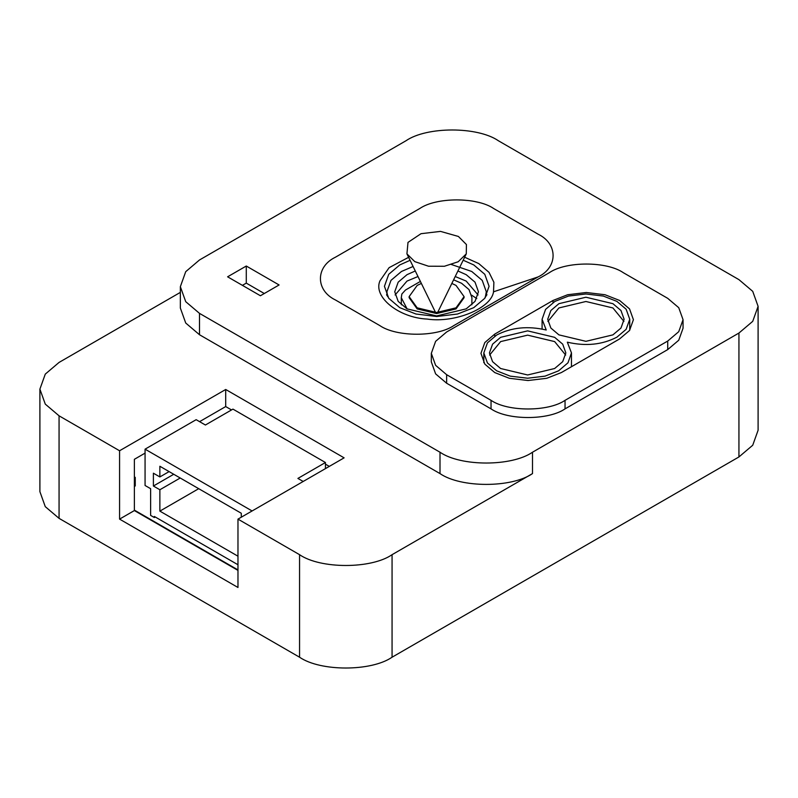 <?xml version="1.0" encoding="UTF-8"?>
<svg xmlns="http://www.w3.org/2000/svg" width="798" height="798" viewBox="0 0 798 798"><rect width="100%" height="100%" fill="white"/><g stroke="black" fill="none" stroke-linecap="round" stroke-linejoin="round"><path stroke-width="1.2" d="M134.373 510.112L237.974 569.922M325.444 468.616L325.444 462.521L297.903 478.421L303.19 481.463M325.444 462.521L232.946 409.115L205.405 425.015L196.158 419.678L145.066 449.164L252.098 510.959M145.066 449.164L145.066 485.483L150.623 488.685L150.623 515.388L154.323 517.523L155.241 516.994M154.323 517.523L154.323 516.456L237.974 564.755M173.745 474.271L153.396 486.022L159.869 489.753L159.869 511.119L237.974 556.206M169.116 471.598L159.869 476.935L153.396 473.204L153.396 486.022M180.218 478.002L159.869 489.753M241.275 517.214L241.275 513.254L159.869 466.261L159.869 476.935M198.722 488.685L159.869 511.119M134.373 486.441L135.251 485.932L135.251 477.384L134.373 476.885M134.373 477.892L135.251 477.384M420.386 281.425L405.484 290.033L401.863 294.003L401.284 297.694L407.13 308.936M401.354 304.816L401.284 297.694M471.648 295.16L476.765 298.592M413.085 266.482L401.454 271.48L390.98 280.367L386.89 291.769L387.629 296.686M485.264 297.624L486.311 291.769L482.221 280.367L471.748 271.48L450.651 264.238M457.922 270.971L466.202 274.682L475.019 282.173L478.461 291.769L475.019 301.375L466.202 308.856L436.606 315.938L407 308.856L398.182 301.375L394.741 291.769L398.182 282.173L407 274.682L415.279 270.971M478.092 294.971L466.202 281.086L455.209 276.527M417.992 276.527L407 281.086L395.11 294.971M471.847 304.806L471.927 297.694L469.015 289.594L461.573 283.28L453.603 279.819M464.077 296.627L464.077 297.694L456.027 308.916L436.606 313.554L417.174 308.916L409.135 297.694L409.135 296.627L417.174 307.838L436.606 312.487L456.027 307.838L464.077 296.627L456.027 285.415L451.838 283.43M421.364 283.43L417.174 285.415L409.135 296.627M612.924 334.871L620.974 328.038L624.116 319.27L620.974 310.512L612.924 303.679L585.922 297.225L558.909 303.679L550.859 310.512L547.717 319.27L550.859 328.038L558.909 334.871L585.922 341.325L612.924 334.871M623.936 321.414L612.924 307.948L585.922 301.494L558.909 307.948L547.897 321.414M554.65 368.516L562.7 361.684L565.842 352.916L562.7 344.157L554.65 337.325L527.638 330.871L500.635 337.325L492.585 344.157L489.443 352.916L492.585 361.684L500.635 368.516L527.638 374.97L554.65 368.516M565.662 355.06L554.65 341.594L527.638 335.14L500.635 341.594L489.623 355.06M554.929 301.385L545.583 309.385L542.091 319.27L546.231 330.003C527.897 325.734 511.378 327.409 496.655 335.03L487.428 342.871L483.817 352.916L487.428 362.97L496.655 370.811L510.241 376.137L527.638 378.222L545.044 376.137L558.63 370.811L567.986 362.801L571.468 352.916L567.328 342.182C585.662 346.452 602.181 344.786 616.904 337.165L626.141 329.325L629.742 319.27L626.141 309.225L616.904 301.385L603.328 296.058L585.922 293.973L568.515 296.058L554.929 301.385M486.311 293.674L486.95 294.841M463.179 260.218L473.763 264.936L484.785 274.293L489.084 286.292L484.785 298.292L473.763 307.659L457.543 314.023L436.765 316.507L415.977 314.023L399.758 307.659L388.736 298.292L384.437 286.292L388.736 274.293L399.758 264.936L410.072 260.308M493.713 208.547C477.064 197.026 436.366 197.026 419.718 208.547L335.399 257.225C315.439 266.841 315.439 290.332 335.399 299.948L379.808 325.584C396.456 337.105 437.154 337.105 453.803 325.584L538.121 276.906C558.081 267.29 558.081 243.799 538.121 234.183L493.713 208.547M408.606 257.315L389.105 267.659L379.998 280.786C372.736 296.746 398.701 317.804 427.219 319.07C454.87 323.26 491.339 308.267 493.523 291.809L493.892 282.273L489.034 272.377L478.8 263.599L464.645 257.225M264.288 293.514L246.283 283.12L242.402 285.355M329.305 466.381L325.444 464.157M231.53 409.933L225.704 406.571L199.58 421.653M145.066 453.124L134.373 459.309L134.373 510.57L119.57 519.119L237.974 587.478L237.974 519.119L299.559 554.68C320.377 569.084 371.25 569.084 392.067 554.68L532.505 473.593C511.698 487.997 460.825 487.997 440.007 473.593L199.5 334.741L185.725 323.03L180.348 308.038L180.348 286.672L185.725 271.669L199.5 259.968L405.933 140.787C426.75 126.383 477.623 126.383 498.441 140.787L738.938 279.639L752.723 291.34L758.1 306.342L752.723 321.345L738.938 333.045L738.938 456.945L752.723 445.244L758.1 430.242L758.1 306.342M180.348 292.387L59.062 362.422L45.277 374.122L39.9 389.115L39.9 491.658L45.277 506.66L59.062 518.361L299.559 657.213C320.377 671.617 371.25 671.617 392.067 657.213L738.938 456.945M39.9 389.115L45.277 404.117L59.062 415.818L119.57 450.76L119.57 519.119M237.974 519.119L344.108 457.843L225.704 389.484L119.57 450.76M431.319 353.334L431.319 361.883L435.618 373.883L446.641 383.24L491.039 408.875C507.698 420.406 548.396 420.406 565.044 408.875L667.717 349.594L678.739 340.237L683.048 328.237L683.048 319.689L678.739 307.689L667.717 298.332L623.318 272.697C606.67 261.165 565.972 261.165 549.313 272.697L446.641 331.978L435.618 341.335L431.319 353.334L435.618 365.334L446.641 374.701L491.039 400.337C507.698 411.858 548.396 411.858 565.044 400.337L667.717 341.055L678.739 331.689L683.048 319.689M260.417 295.749L279.091 284.966L246.283 266.023L227.6 276.806L260.417 295.749M180.348 286.672L185.725 301.674L199.5 313.375L440.007 452.227C460.825 466.631 511.698 466.631 532.505 452.227L738.938 333.045M237.974 570.39L134.373 510.57M386.571 294.841L386.89 294.233M246.283 266.023L246.283 283.12M619.617 338.921L629.542 330.492L633.413 319.689L629.542 308.896L619.617 300.467L605.024 294.741L586.321 292.497L567.617 294.741L553.014 300.467L494.74 334.113L484.825 342.541L480.945 353.334L484.825 364.137L494.74 372.566L509.333 378.292L528.047 380.526L546.75 378.292L561.343 372.566L619.617 338.921M225.704 389.484L225.704 406.571M458.401 236.457L466.431 244.547L466.271 253.874L458.192 261.754L444.386 266.273L428.526 266.223L414.8 261.634L406.93 253.874L407.997 242.393L421.015 233.694L440.526 231.39L458.401 236.457M538.121 276.906L493.523 291.809M299.559 554.68L299.559 657.213M59.062 415.818L59.062 518.361M392.067 554.68L392.067 657.213M532.505 452.227L532.505 473.593M199.5 313.375L199.5 334.741M440.007 452.227L440.007 473.593M553.014 300.467L553.014 302.562M494.74 334.113L494.74 336.207M446.641 374.701L446.641 383.24M491.039 400.337L491.039 408.875M565.044 400.337L565.044 408.875M667.717 341.055L667.717 349.594M386.89 291.769L386.89 295.44M486.311 295.998L486.311 291.769M542.091 319.27L542.091 329.035M629.742 319.27L629.742 330.212M483.817 352.916L483.817 362.681M571.468 352.916L571.468 366.721M466.281 253.874L437.653 312.477M406.93 253.874L435.548 312.477"/></g></svg>
